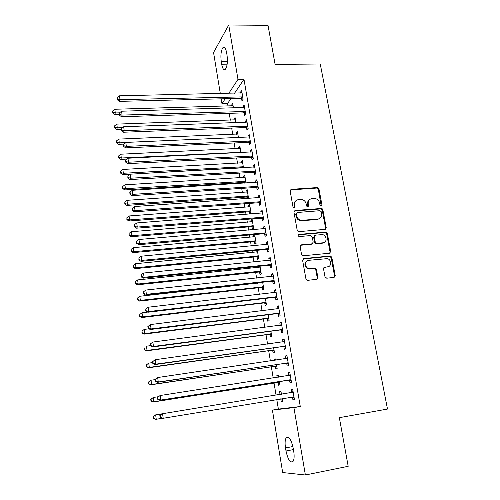 <?xml version="1.0" encoding="UTF-8"?>
<svg xmlns="http://www.w3.org/2000/svg" width="500" height="500" viewBox="0 0 500 500"><rect width="100%" height="100%" fill="white"/><g stroke="black" fill="none" stroke-linecap="round" stroke-linejoin="round"><path stroke-width="0.75" d="M321.138 205.975L321.938 204.85L318.956 188.956L317.381 187.562L291.325 189.325L290.138 190.938L293.031 207.056L294.25 208.044L295.081 206.9L294.706 204.806C294.462 201.838 295.725 200.106 298.494 199.606L301.3 199.444C303.881 199.825 305.506 201.325 306.194 203.944L306.575 206.025L307.781 207.006L308.594 205.869L308.212 203.787C307.956 200.837 309.194 199.119 311.931 198.625L314.669 198.463C317.231 198.831 318.863 200.319 319.556 202.938L319.938 205L321.138 205.975M321.219 205.969L318.331 189.45L316.762 188.056L290.312 189.931M294.406 208.019L294.119 205.275L294.706 204.806M307.9 206.988L307.606 204.256L308.212 203.787M325 276.8L326.75 278.212L334.081 277.394L335.238 275.669L331.794 257.325L330.513 255.956L303.794 258.581L302.594 260.3L305.938 278.913L307.1 280.269L307.706 280.331L316.719 279.331L317.9 277.587L316.45 269.644L315.231 268.281L308.781 268.575C304.513 267.587 304.475 260.519 308.725 260.312L327.281 258.631C331.581 259.431 331.85 266.625 327.569 266.869L324.706 267.169L323.537 268.888L325 276.8M276.781 399.5L278.375 409.094L300.281 406.531L243.975 79.287L237.994 79.388L228.781 93.356M300.281 406.531L293.906 407.619L305.381 475L282.675 472.537L272.406 410.106L293.906 407.619M220.312 93.55L213.556 52.525L228.731 25L268.006 25.337L275.113 64.419L320.238 63.987L387.494 409.056L339.344 417.669L348.188 466.306L305.381 475M228.731 25L237.994 79.388M325.087 229.369L326.231 227.719L322.875 209.85L321.4 208.456L295.138 210.487L293.944 212.131L297.2 230.256L298.575 231.656L325.087 229.369M327.306 233.431L330.706 251.537L329.556 253.225L302.806 255.806L301.537 254.425L300.125 246.537L301.319 244.844L312.025 243.831L313.2 242.15L312.25 236.981L310.512 235.575L299.106 236.569C297.894 235.794 297.856 235.075 298.994 234.412L325.925 232.05L327.306 233.431L326.656 233.844L330.05 251.912L330.706 251.537M289.562 380.138L290.025 382.875L291.537 382.569L289.794 372.388L288.3 372.744L288.762 375.469M278.587 377.169L278.244 375.144L276.869 375.469L277.188 377.381M278.056 382.575L278.494 385.206L279.887 384.925L279.312 381.519M283.85 346.619L284.306 349.312L285.775 348.837L284.062 338.831L282.613 339.356L283.05 341.956M272.919 343.363L272.838 342.887L271.531 343.556M272.669 350.356L273.1 352.944L274.45 352.506L273.669 347.831M278.238 313.694L278.688 316.337L280.113 315.7L278.431 305.875L277.019 306.556L277.425 308.919M267.369 318.681L267.794 321.225L269.106 320.631L268.119 314.744M272.725 281.344L273.169 283.944L274.55 283.144L272.9 273.494L271.531 274.331L271.894 276.462M261.3 282.387L261.375 282.863M262.156 287.538L262.575 290.038L263.856 289.3L262.669 282.238M267.306 249.556L267.744 252.106L269.088 251.156L267.462 241.669L266.131 242.662L266.456 244.569M267.194 248.912L267.269 249.338M255.95 250.425L256.238 252.144M256.931 256.288L257 256.706M257.038 256.913L257.45 259.369L258.694 258.494L257.319 250.294M261.981 218.312L262.406 220.819L263.712 219.725L262.125 210.4L260.825 211.537L261.112 213.231M261.856 217.581L261.938 218.075M252 226.794L252.406 229.213L253.612 228.2L252.106 219.206L250.906 220.263L251.188 221.938M251.881 226.088L251.962 226.562M256.75 187.6L257.169 190.069L258.438 188.831L256.869 179.662L255.613 180.944L255.863 182.425M256.606 186.788L256.7 187.338M248.556 198.463L247.138 189.556L245.969 190.744L246.219 192.225M246.912 196.381L247 196.912M247.044 197.169L247.275 198.556M251.6 157.406L252.013 159.831L253.25 158.456L251.706 149.45L250.487 150.863L250.706 152.144M243.481 167.775L242.244 160.394L241.112 161.706L241.331 163M246.544 127.719L246.95 130.106L248.15 128.6L246.631 119.738L245.444 121.281L245.631 122.369M238.425 137.606L237.438 131.7L236.331 133.131L236.519 134.25M241.569 98.525L241.969 100.869L243.131 99.237L241.644 90.525L240.487 92.194L240.644 93.094M233.456 107.95L232.7 103.469L231.631 105.019L231.788 105.956M243.975 79.287L234.55 93.231M230.919 98.6L227.594 103.519L228.019 106.062M229.225 113.338L230.362 120.175M231.681 128.094L232.725 134.406M234.15 142.981L235.113 148.744M236.644 157.988L237.512 163.206M239.163 173.125L239.938 177.787M240.731 182.587L240.869 183.381M241.7 188.394L242.381 192.488M243.169 197.244L243.431 198.825M244.256 203.794L244.844 207.306M245.625 212.025L246.025 214.406M246.838 219.325L247.325 222.25M248.1 226.919L248.631 230.125M249.444 234.988L249.831 237.319M250.6 241.944L251.269 245.981M252.069 250.794L252.356 252.519M253.113 257.094L253.925 261.975M254.719 266.737L254.9 267.838M255.656 272.369L256.606 278.113M257.387 282.819L257.469 283.294M258.212 287.775L259.312 294.387M260.794 303.306L262.044 310.812M263.4 318.975L264.794 327.381M266.025 334.775L267.575 344.106M268.675 350.706L270.381 360.975M271.344 366.781L273.206 378M274.037 382.987L276.062 395.181M235.931 122.719L235.056 117.525L233.975 119.019L234.144 120.044M244.044 113.062L244.45 115.425L245.631 113.856L244.125 105.069L242.956 106.681L243.125 107.669M240.944 152.625L239.831 145.988L238.713 147.363L238.912 148.562M249.062 142.5L249.469 144.906L250.688 143.463L249.163 134.531L247.956 136.012L248.156 137.194M246.044 183.05L244.681 174.919L243.531 176.163L243.762 177.55M244.456 181.713L244.55 182.275M244.594 182.537L244.694 183.137M254.163 172.438L254.581 174.887L255.831 173.581L254.281 164.494L253.038 165.837L253.275 167.219M254.019 171.588L254.119 172.169M250.169 214.088L251.106 213.238L249.613 204.325L248.425 205.444L248.694 207.019M249.387 211.175L249.469 211.675M249.513 211.919L249.875 214.106M259.356 202.894L259.775 205.375L261.062 204.213L259.488 194.969L258.206 196.175L258.481 197.763M259.219 202.119L259.312 202.638M254.181 234.575L253.406 235.206L253.7 236.975M254.394 241.125L254.469 241.569M254.506 241.788L254.913 244.231L256.144 243.281L254.675 234.531M264.631 233.869L265.062 236.394L266.388 235.375L264.781 225.969L263.469 227.037L263.775 228.831M264.513 233.175L264.594 233.637M258.612 266.337L258.8 267.438M259.488 271.581L259.556 271.962M259.587 272.162L260 274.637L261.262 273.831L259.981 266.194M270 265.381L270.444 267.956L271.806 267.081L270.169 257.512L268.819 258.431L269.163 260.444M269.9 264.781L269.969 265.175M264.75 303.044L265.175 305.562L266.469 304.9L265.387 298.419M275.469 297.45L275.912 300.069L277.319 299.35L275.656 289.613L274.262 290.375L274.644 292.619M270.006 334.45L270.438 337.013L271.769 336.5L270.881 331.213M281.031 330.087L281.488 332.75L282.931 332.194L281.238 322.281L279.806 322.887L280.225 325.363M275.738 360.188L275.531 358.944L274.169 359.35L274.344 360.394M275.35 366.394L275.788 369.006L277.156 368.644L276.481 364.6M286.694 363.306L287.156 366.019L288.644 365.625L286.919 355.531L285.444 355.975L285.906 358.681M281.456 394.3L280.988 391.481L279.587 391.725L280.031 394.375M280.788 398.894L281.231 401.55L282.638 401.319M282.181 398.606L282.638 401.35L281.231 401.55M292.456 397.119L292.925 399.888L294.456 399.669L292.7 389.387L291.181 389.663L291.65 392.413M320.756 208.912L322.231 208.8M293.712 451.25C294.45 456.169 294.206 459.594 292.975 461.531C290.25 463.131 287.931 459.625 286.012 451L285.506 447.931C284.775 443.038 285.025 439.619 286.269 437.681C288.919 436.019 291.219 439.494 293.181 448.1L293.712 451.25M278.375 409.094L272.406 410.106M227.594 103.519L221.975 103.675L221.181 98.844M221.256 61.744C220.469 55.213 221.031 50.506 222.944 47.619C224.488 46.456 225.706 48.119 226.6 52.606L227.025 55.144C227.819 61.712 227.262 66.419 225.362 69.275C223.787 70.438 222.556 68.756 221.669 64.225L221.256 61.744L227.381 61.694M225.231 98.744L221.975 103.675M231.631 105.019L232.956 104.981M240.487 92.194L241.925 92.163M233.975 119.019L235.3 118.975M242.956 106.681L244.394 106.638M236.331 133.131L237.669 133.081M245.444 121.281L246.887 121.231M238.713 147.363L240.05 147.3M247.956 136.012L249.406 135.95M241.112 161.706L242.45 161.631M250.487 150.863L251.938 150.787M243.531 176.163L244.875 176.081M253.038 165.837L254.494 165.756M245.969 190.744L247.319 190.656M255.613 180.944L257.075 180.85M248.425 205.444L249.781 205.344M258.206 196.175L259.675 196.075M250.906 220.263L252.262 220.15M260.825 211.537L262.3 211.425M253.406 235.206L254.769 235.087M326.05 228.775L325.725 228.844M263.469 227.037L264.944 226.912M266.131 242.662L267.613 242.531M268.819 258.431L270.3 258.281M271.531 274.331L273.019 274.175M274.262 290.375L275.756 290.206M277.019 306.556L278.519 306.375M279.806 322.887L281.306 322.694M271.5 343.369L272.887 343.175M282.613 339.356L284.119 339.15M274.169 359.35L275.562 359.144M285.444 355.975L286.956 355.756M276.869 375.469L278.263 375.256M288.3 372.744L289.819 372.512M279.587 391.725L280.988 391.5M292.925 399.888L294.45 399.631M291.181 389.663L292.706 389.412M309.419 199.719C307.931 200.763 307.325 202.275 307.606 204.256M295.887 200.763C294.438 201.825 293.85 203.331 294.119 205.275M325.312 229.325L325.588 228.137L322.244 210.306L320.769 208.912L294.169 211.031M321.188 211.669L319.988 210.694L297.131 212.5L296.3 213.65L296.7 215.869C297.319 218.363 298.844 219.856 301.275 220.356L317.913 219.081C320.644 218.556 321.875 216.812 321.6 213.856L321.188 211.669M296.394 212.975L295.712 214.1L296.3 213.65M319.587 218.575L317.288 219.519L300.675 220.794C298.25 220.3 296.725 218.806 296.106 216.312L295.712 214.1M329.706 253.2L330.05 251.912M312.262 243.787L311.4 244.225L300.444 245.287M326.656 233.844L324.944 232.45L298.294 234.844M323.019 242.794C327.438 242.587 326.906 235.15 322.45 234.619L315.456 235.125L314.288 236.794L315.238 241.956L316.562 243.344L323.019 242.794L322.375 243.188L324.162 242.481M314.575 235.581L313.663 237.2L314.288 236.794M322.375 243.188L315.931 243.738L314.606 242.356L313.663 237.2M328.5 266.637L323.925 267.538M306.981 260.981C303.894 263.856 304.288 266.506 308.156 268.925L310.244 268.706M316.837 279.312L317.262 277.919L315.812 269.994L314.594 268.625L309.619 269.056M334.15 277.381L334.562 276L331.131 257.694L329.856 256.325L302.956 258.988M233.081 105.738L114.806 109.256L115.3 112.956L114.738 114.55L119.262 114.412M112.925 112.387L112.725 110.906L112.7 113.025L112.925 112.387L115.3 112.956L119.531 112.831M112.725 110.906L114.806 109.256M114.738 114.55L112.7 113.025M242.731 96.881L120.006 99.65L119.488 95.812L242.044 92.869M243.1 99.062L240.769 98.356L119.4 101.369L120.006 99.65L117.531 99.069L117.325 97.531L117.081 98.225L117.287 99.756L117.531 99.069M117.287 99.756L119.4 101.369M119.488 95.812L117.325 97.531M235.444 119.812L116.788 124.113L117.287 127.844L116.713 129.369L121.256 129.2M114.9 127.256L114.7 125.769L114.675 127.875L114.9 127.256L117.287 127.844L122.531 127.656M114.7 125.769L116.788 124.113M116.713 129.369L114.675 127.875M237.819 134.006L118.794 139.094L119.294 142.863L118.706 144.319L123.675 144.1M116.894 142.256L116.694 140.75L116.662 142.844L116.894 142.256L119.294 142.863L125.594 142.587M116.694 140.75L118.794 139.094M118.706 144.319L116.662 142.844M245.225 111.481L122.1 115.081L121.575 111.213L244.531 107.438M245.581 113.594L243.244 112.894L121.475 116.731L122.1 115.081L119.606 114.488L119.4 112.938L119.362 115.15L119.606 114.488M119.362 115.15L121.475 116.731M121.575 111.213L119.4 112.938M247.738 126.206L124.206 130.656L123.681 126.75L247.044 122.125M248.088 128.244L245.738 127.556L123.575 132.231L124.206 130.656L121.706 130.037L121.494 128.475L121.244 129.113L121.456 130.675L121.706 130.037M121.456 130.675L123.575 132.231M123.681 126.75L121.494 128.475M240.219 148.312L120.812 154.206L121.319 158.006L120.719 159.394L126.869 159.088M118.906 157.387L118.706 155.869L118.669 157.944L118.906 157.387L121.319 158.006L240.888 152.287M118.706 155.869L120.812 154.206M120.719 159.394L118.669 157.944M242.638 162.738L122.85 169.444L123.362 173.275L122.75 174.6L241.594 167.881M120.938 172.644L120.731 171.112L120.694 173.175L120.938 172.644L123.362 173.275L243.312 166.744M120.731 171.112L122.85 169.444M122.75 174.6L120.694 173.175M250.275 141.05L126.337 146.363L125.806 142.425L249.569 136.938M250.613 143.019L248.256 142.344L125.688 147.869L126.337 146.363L123.819 145.731L123.606 144.156L123.356 144.762L123.569 146.337L123.819 145.731M123.569 146.337L125.688 147.869M125.806 142.425L123.606 144.156M252.831 156.025L128.488 162.213L127.95 158.238L252.125 151.875M253.156 157.919L250.794 157.25L127.825 163.65L128.488 162.213L125.956 161.562L125.744 159.975L125.694 162.144L125.956 161.562M125.694 162.144L127.825 163.65M127.95 158.238L125.744 159.975M245.075 177.281L124.906 184.819L125.419 188.681L124.794 189.938L243.812 182.394L246.038 183M122.981 188.031L122.775 186.488L122.737 188.538L122.981 188.031L125.419 188.681L245.75 181.319M122.775 186.488L124.906 184.819M124.794 189.938L122.737 188.538M255.413 171.125L130.656 178.206L130.113 174.2L254.7 166.938M255.725 172.95L253.356 172.288L129.975 179.569L130.656 178.206L128.112 177.544L127.894 175.938L127.844 178.088L128.112 177.544M127.844 178.088L129.975 179.569M130.113 174.2L127.894 175.938M247.531 191.938L126.975 200.325L127.5 204.225L126.862 205.4L246.256 197.031L248.487 197.625M125.05 203.556L124.844 202L124.8 204.031L125.05 203.556L127.5 204.225L248.219 196.012M124.844 202L126.975 200.325M126.862 205.4L124.8 204.031M258.012 186.35L132.844 194.35L132.294 190.3L257.294 182.131M258.312 188.1L255.938 187.45L132.15 195.625L132.844 194.35L130.281 193.663L130.069 192.044L129.794 192.562L130.013 194.175L130.281 193.663M130.013 194.175L132.15 195.625M132.294 190.3L130.069 192.044M250.012 206.725L129.069 215.969L129.594 219.9L128.944 221.006L248.725 211.781L250.956 212.375M127.131 219.213L126.919 217.644L126.875 219.656L127.131 219.213L129.594 219.9L250.7 210.831M126.919 217.644L129.069 215.969M128.944 221.006L126.875 219.656M260.637 201.713L135.05 210.631L134.494 206.55L259.913 197.456M260.925 203.388L258.538 202.744L134.344 211.831L135.05 210.631L132.475 209.931L132.256 208.294L131.981 208.781L132.2 210.413L132.475 209.931M132.2 210.413L134.344 211.831M134.494 206.55L132.256 208.294M252.512 221.631L131.175 231.744L131.706 235.712L131.044 236.744L251.206 226.663L253.45 227.237M129.231 235.012L129.019 233.425L128.969 235.425L129.231 235.012L131.706 235.712L253.206 225.769M129.019 233.425L131.175 231.744M131.044 236.744L128.969 235.425M263.288 217.206L137.275 227.069L136.719 222.944L262.55 212.913M263.556 218.8L261.163 218.169L136.556 228.188L137.275 227.069L134.688 226.344L134.469 224.694L134.188 225.15L134.406 226.794L134.688 226.344M134.406 226.794L136.556 228.188M136.719 222.944L134.469 224.694M255.031 236.656L133.306 247.662L133.837 251.663L133.162 252.619L253.713 241.663L255.963 242.231M131.35 250.944L131.137 249.344L131.081 251.331L131.35 250.944L133.837 251.663L255.731 240.831M131.137 249.344L133.306 247.662M133.162 252.619L131.081 251.331M265.956 232.831L139.525 243.65L138.956 239.494L265.212 228.5M266.212 234.35L263.812 233.731L138.787 244.694L139.525 243.65L136.925 242.913L136.7 241.244L136.631 243.325L136.925 242.913M136.631 243.325L138.787 244.694M138.956 239.494L136.7 241.244M257.569 251.812L135.45 263.719L135.988 267.756L135.3 268.637L256.244 256.788L258.5 257.35M133.488 267.019L133.275 265.406L133.219 267.375L133.488 267.019L135.988 267.756L258.275 256.025M133.275 265.406L135.45 263.719M135.3 268.637L133.219 267.375M268.65 248.594L141.794 260.387L141.219 256.194L267.9 244.225M268.894 250.037L266.481 249.425L141.037 261.344L141.794 260.387L139.181 259.625L138.95 257.95L138.881 260.012L139.181 259.625M138.881 260.012L141.037 261.344M141.219 256.194L138.95 257.95M260.131 267.094L137.619 279.919L138.162 283.994L137.456 284.794L258.788 272.038L261.056 272.594M135.644 283.238L135.431 281.606L135.369 283.562L135.644 283.238L138.162 283.994L260.044 271.219L260.606 271.269L259.356 272.094L260.844 271.344M135.431 281.606L137.619 279.919M137.456 284.794L135.369 283.562M271.363 264.494L144.081 277.281L143.506 273.044L270.613 260.087M271.594 265.856L269.175 265.256L143.312 278.15L144.081 277.281L141.456 276.5L141.225 274.806L141.15 276.85L141.456 276.5M271.112 264.419L269.756 265.306L271.125 264.425M141.15 276.85L143.312 278.15M143.506 273.044L141.225 274.806M262.719 282.506L139.8 296.269L140.35 300.375L139.631 301.094L261.356 287.419L263.631 287.962M137.825 299.6L137.606 297.956L137.537 299.887L137.825 299.6L140.35 300.375L263.438 286.788M137.606 297.956L139.8 296.269M139.631 301.094L137.537 299.887M317.125 278.925L317.631 278.25L317.281 278.075M274.106 280.538L146.387 294.331L145.812 290.056L273.344 276.087M274.325 281.812L271.894 281.219L145.606 295.119L146.387 294.331L143.75 293.531L143.519 291.819L143.212 292.137L143.444 293.844L143.75 293.531M143.444 293.844L145.606 295.119M145.812 290.056L143.519 291.819M147.669 312.094L142.006 312.756L142.556 316.9L141.825 317.544L263.95 302.931L266.231 303.463M140.019 316.106L139.8 314.45L139.731 316.369L142.556 316.9L266.044 302.369M139.8 314.45L142.006 312.756M141.825 317.544L139.731 316.369M276.869 296.719L148.725 311.544L148.138 307.225L276.1 292.231M277.075 297.906L274.637 297.331L147.925 312.238L148.725 311.544L146.069 310.719L145.831 308.994L145.75 311L146.069 310.719M275.538 292.5L276.094 292.181M145.75 311L147.925 312.238M148.138 307.225L145.831 308.994M148.969 328.806L144.231 329.394L144.787 333.581L144.037 334.137L266.562 318.569L268.85 319.094M142.231 332.769L142.012 331.094L141.938 332.987L144.787 333.581L268.681 318.075M142.012 331.094L144.231 329.394M144.037 334.137L141.938 332.987M279.656 313.044L151.075 328.913L150.488 324.556L278.888 308.519M279.844 314.15L277.4 313.581L150.262 329.519L151.075 328.913L148.406 328.069L148.169 326.325L147.85 326.575L148.088 328.312L148.406 328.069M278.062 308.837L278.856 308.369M148.088 328.312L150.262 329.519M150.488 324.556L148.169 326.325M150.425 345.662L146.475 346.188L147.037 350.406L146.275 350.881L269.2 334.344L271.494 334.856M144.469 349.575L144.244 347.887L144.169 349.762L147.037 350.406L271.337 333.925M146.275 350.881L144.169 349.762M150.206 344.038L150.438 345.788L150.769 345.581L150.531 343.825L150.206 344.038L152.856 342.05L281.694 324.95M150.531 343.825L152.856 342.05L153.456 346.45L152.619 346.962L280.194 329.975L282.644 330.531M282.469 329.513L153.456 346.45L150.769 345.581M280.644 325.306L281.65 324.7M150.438 345.788L152.619 346.962M152.7 362.575L148.737 363.125L149.306 367.388L148.525 367.775L271.856 350.256L274.156 350.756M146.725 366.531L146.5 364.831L146.419 366.688L149.306 367.388L274.019 349.906M146.194 364.994L148.737 363.125L146.5 364.831M148.525 367.775L146.419 366.688M152.575 361.662L152.819 363.431L153.15 363.263L152.912 361.488L152.575 361.662L155.25 359.706L284.525 341.525M152.912 361.488L155.25 359.706L155.85 364.15L155 364.569L283.006 346.512L285.469 347.062M285.312 346.131L155.85 364.15L153.15 363.263M283.244 341.925L284.462 341.175M152.819 363.431L155 364.569M155 379.637L151.025 380.225L151.594 384.525L150.8 384.819L274.538 366.3L276.85 366.794M149 383.65L148.775 381.931L148.688 383.769L151.594 384.525L276.719 366.025M148.463 382.056L151.025 380.225L148.775 381.931M150.8 384.819L148.688 383.769M154.975 379.45L155.219 381.244L155.556 381.106L155.319 379.319L154.975 379.45L157.669 377.537L287.381 358.25M155.319 379.319L157.669 377.537L158.275 382.019L157.406 382.344L285.85 363.206L288.319 363.738M288.175 362.9L158.275 382.019L155.556 381.106M285.869 358.7L287.306 357.8M155.219 381.244L157.406 382.344M158.169 396.725L153.331 397.475L153.906 401.812L153.094 402.025L277.238 382.488L279.556 382.969M151.3 400.919L151.069 399.188L150.75 399.275L150.981 401.006L153.906 401.812L279.444 382.281M150.75 399.275L153.331 397.475L151.069 399.188M153.094 402.025L150.981 401.006M157.394 397.413L157.637 399.219L157.988 399.125L157.744 397.319L157.394 397.413L160.106 395.531L290.262 375.125M157.744 397.319L160.106 395.531L160.719 400.056L159.838 400.288L288.712 380.044L291.194 380.562M291.062 379.819L160.719 400.056L157.988 399.125M288.519 375.625L290.169 374.575M157.637 399.219L159.838 400.288M280.65 398.862L282.294 399.281M281.331 393.531L279.675 394.594M161.606 413.919L155.656 414.888L156.244 419.269L162.075 418.3M281.431 394.137L281.05 394.369M153.056 416.656L154.831 415.031L155.656 414.888L153.056 416.656L153.287 418.4L153.619 418.35L153.381 416.6M153.619 418.35L156.244 419.269L155.412 419.381L153.287 418.4M159.838 415.55L160.087 417.375L160.438 417.319L160.194 415.494L159.838 415.55L161.669 413.856L293.175 392.156M160.194 415.494L162.569 413.7L163.188 418.275L162.288 418.4L160.087 417.375M293.981 396.887L163.188 418.275L160.438 417.319M291.019 392.738L293.062 391.494M294.094 397.537L291.837 397.013M321.306 205.312L321.938 204.85M294.5 207.362L295.081 206.9M307.987 206.331L308.594 205.869M290.75 189.825L291.325 189.325M316.631 188.056L317.25 187.562M318.331 189.45L318.956 188.956M294.55 210.95L295.138 210.487M320.538 208.912L321.169 208.456M322.244 210.306L322.875 209.85M325.588 228.137L326.231 227.719M296.106 216.312L296.7 215.869M301.663 220.819L302.262 220.381M317.288 219.519L317.913 219.081M300.712 245.238L301.319 244.844M311.4 244.225L312.025 243.831M298.394 234.825L298.994 234.412M324.944 232.45L325.588 232.037M314.606 242.356L315.238 241.956M316.344 243.756L316.975 243.363M324.056 267.519L324.706 267.169M326.919 267.219L327.569 266.869M314.062 268.581L314.694 268.231M315.812 269.994L316.45 269.644M317.262 277.919L317.9 277.587M303.181 258.95L303.794 258.581M329.406 256.294L330.062 255.925M331.131 257.694L331.794 257.325M334.562 276L335.238 275.669M221.669 64.225L227.144 64.175M286.012 451L293.431 449.594M285.506 447.931L292.881 446.544M242.5 96.8L241.337 98.444M241.931 96.713L240.769 98.356M244.994 111.4L243.812 112.981M244.419 111.312L243.244 112.894M247.506 126.125L246.312 127.644M246.931 126.037L245.738 127.556M239.638 152.694L240.106 152.131M240.287 152.662L240.662 152.213M241.388 167.881L242.525 166.594M242.031 167.856L243.081 166.669M250.044 140.969L248.831 142.425M249.469 140.887L248.256 142.344M252.6 155.944L251.369 157.331M252.019 155.863L250.794 157.25M243.812 182.394L244.969 181.175M244.369 182.463L245.525 181.244M255.175 171.044L253.931 172.362M254.6 170.969L253.356 172.288M246.256 197.031L247.431 195.869M246.819 197.1L247.987 195.938M257.775 186.275L256.512 187.525M257.2 186.2L255.938 187.45M248.725 211.781L249.913 210.694M249.281 211.85L250.475 210.756M260.4 201.637L259.119 202.819M259.819 201.569L258.538 202.744M251.206 226.663L252.413 225.637M251.769 226.725L252.975 225.7M263.05 217.131L261.744 218.238M262.462 217.062L261.163 218.169M253.713 241.663L254.938 240.706M254.281 241.719L255.5 240.763M265.719 232.756L264.394 233.794M265.131 232.694L263.812 233.731M256.244 256.788L257.481 255.9M256.806 256.844L258.044 255.956M268.406 248.525L267.069 249.481M267.819 248.463L266.481 249.425M258.788 272.038L260.044 271.219M270.531 264.369L269.175 265.256M261.356 287.419L262.631 286.669M261.925 287.469L263.2 286.719M273.863 280.462L272.481 281.275M273.269 280.413L271.894 281.219M263.95 302.931L265.238 302.256M264.519 302.975L265.812 302.3M276.625 296.65L275.225 297.381M276.031 296.6L274.637 297.331M266.562 318.569L267.869 317.969M267.137 318.612L268.444 318.012M279.413 312.975L277.994 313.625M278.819 312.931L277.4 313.581M269.2 334.344L270.525 333.819M269.775 334.387L271.1 333.856M282.225 329.444L280.788 330.019M281.631 329.406L280.194 329.975M281.481 325.075L281.081 325.244M271.856 350.256L273.2 349.806M272.431 350.294L273.781 349.837M285.069 346.062L283.606 346.556M284.469 346.025L283.006 346.512M284.312 341.656L283.731 341.863M274.538 366.3L275.9 365.925M275.113 366.331L276.481 365.962M287.931 362.831L286.45 363.237M287.331 362.8L285.85 363.206M287.169 358.381L286.294 358.638M277.238 382.488L278.625 382.188M277.819 382.512L279.206 382.219M290.819 379.75L289.312 380.075M290.212 379.719L288.712 380.044M290.05 375.262L288.556 375.606M279.825 394.506L281.225 394.269M293.738 396.825L292.206 397.056M292.962 392.294L291.444 392.55M316.762 188.056L317.381 187.562M320.769 208.912L321.4 208.456M300.675 220.794L301.275 220.356M315.931 243.738L316.562 243.344M325.281 232.463L325.925 232.05M308.156 268.925L308.781 268.575M314.594 268.625L315.231 268.281M329.856 256.325L330.513 255.956M222.944 47.619L224.713 47.613M286.269 437.681L288.387 437.294M243.831 182.394L244.981 181.169M254.619 170.969L253.369 172.288M246.369 197.025L247.537 195.869M257.312 186.2L256.05 187.45M248.925 211.781L250.113 210.688M260.031 201.569L258.75 202.744M251.506 226.669L252.706 225.644M262.769 217.069L261.469 218.181M254.1 241.681L255.325 240.719M265.531 232.712L264.212 233.75M256.712 256.819L257.956 255.931M268.312 248.494L266.975 249.456"/></g></svg>
